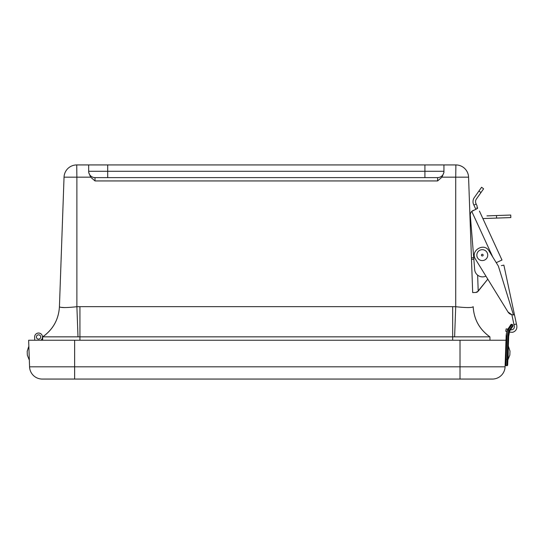 <?xml version="1.0" encoding="UTF-8"?>
<svg xmlns="http://www.w3.org/2000/svg" width="544" height="544" viewBox="0 0 544 544"><rect width="100%" height="100%" fill="white"/><g stroke="black" fill="none" stroke-linecap="round" stroke-linejoin="round"><path stroke-width="0.82" d="M106.236 177.623L121.849 177.623L106.236 177.623M410.761 177.623L426.374 177.623L410.761 177.623M64.042 177.167A12.689 12.689 0 0 1 76.724 164.934A12.689 12.689 0 0 0 64.042 177.167L59.432 306.714L64.042 177.167L76.888 177.167L76.724 164.934L455.886 164.934L455.722 177.167L468.568 177.167L472.464 286.64M424.912 164.934L424.912 177.623L437.6 177.623A6.344 6.344 0 0 0 443.945 171.278L443.945 164.934M88.665 164.934L88.665 171.278A6.344 6.344 0 0 0 95.01 177.623L424.912 177.623M42.609 340.238L42.697 336.852C53.088 329.453 58.67 319.389 59.439 306.66L59.432 306.714C60.418 307.85 66.239 307.85 76.888 306.714L76.888 177.167L90.637 177.167L88.665 172.38M107.698 164.934L107.698 171.278L443.945 171.278L443.945 172.38L441.966 177.167L437.6 180.934L95.01 180.934L95.01 177.623M443.945 171.278L443.945 172.38M90.637 177.167L95.01 180.934M490.001 340.238L489.906 336.852C479.522 329.453 473.94 319.389 473.171 306.66L473.178 306.714C472.192 307.85 466.371 307.85 455.722 306.714L454.607 336.852L489.858 336.852C479.502 329.453 473.94 319.41 473.178 306.714M472.206 279.534L471.437 257.781L473.722 257.7M485.928 276.134L485.88 276.155A7.915 7.915 0 0 1 474.681 269.6L470.574 218.518A4.06 4.06 0 0 0 470.111 220.551L468.568 177.167A12.689 12.689 0 0 0 455.886 164.934A12.689 12.689 0 0 1 468.568 177.167M79.934 306.66L452.676 306.66L452.676 336.852L79.934 336.852L79.934 306.66L76.888 306.714L78.003 336.852L79.934 336.852L79.934 340.238M64.525 307.571L60.54 307.306M452.676 340.238L452.676 336.852L454.607 336.852M59.432 306.714C58.67 319.41 53.108 329.453 42.752 336.852L78.003 336.852M59.439 306.66C58.67 319.389 53.088 329.453 42.697 336.852L42.752 336.852M42.248 379.066A12.689 12.689 0 0 1 29.566 366.819A12.689 12.689 0 0 0 42.248 379.066L492.395 379.066A12.689 12.689 0 0 0 505.077 366.819L505.995 340.238L28.648 340.238L29.566 366.819L74.63 366.819L74.63 340.238M34.741 340.238L34.632 337.13A3.93 3.93 0 0 1 42.303 335.764A3.93 3.93 0 0 1 40.78 340.238M38.488 334.839A2.156 2.156 0 0 0 36.407 337.069A2.156 2.156 0 0 0 38.638 339.15A2.156 2.156 0 0 0 40.718 336.92A2.156 2.156 0 0 0 38.488 334.839M34.632 337.13A3.93 3.93 0 0 1 38.665 333.057A3.93 3.93 0 0 1 42.493 337.096L42.412 340.238M40.718 337.049A2.156 2.156 0 0 0 38.617 334.832M40.705 337.253A2.156 2.156 0 0 1 38.304 339.13A2.156 2.156 0 0 1 36.421 336.729A2.156 2.156 0 0 1 38.821 334.852A2.156 2.156 0 0 1 40.705 337.253M28.873 346.827L29.315 359.502M27.2 351.302L28.621 346.834L27.2 351.302L27.336 355.157L29.056 359.516L27.336 355.157M486.968 215.886L510.734 215.043L510.823 217.58L482.882 218.572M473.844 259.216L471.668 259.298L471.458 258.386L472.675 292.577L475.837 292.461L472.675 292.577M471.458 258.386L470.247 224.454L471.05 224.427M475.837 292.461L478.21 291.19L477.17 292.101M476.843 292.25L476.456 292.38L476.843 292.25M472.389 259.27L471.668 259.298L472.389 259.27M471.172 225.944L470.302 225.978M477.027 292.169L476.68 292.312M477.292 292.033L487.778 279.147L478.108 291.312M475.803 209.27L473.661 204.619A7.106 7.106 0 0 1 474.062 197.921L481.583 187.265L483.602 188.816L480.964 192.549L478.951 190.998M480.964 192.549L476.224 199.254A4.57 4.57 0 0 0 475.966 203.551L477.136 206.088L477 208.719L471.764 211.412A4.719 4.719 0 0 1 473.035 210.548L473.824 210.188M470.308 215.213L470.574 218.518L470.308 215.213A4.719 4.719 0 0 1 471.764 211.412L492.796 257.081M477.496 208.345L477.666 207.788L477.496 208.345M479.427 211.065L501.976 260.025L496.25 262.664L498.358 266.084L489.022 250.968C484.085 242.032 469.792 250.818 475.531 259.257L508.008 311.991L511.87 314.731A6.093 6.093 0 0 1 511.863 314.731L511.482 314.636A6.093 6.093 0 0 1 511.183 314.541M501.976 260.025L498.324 252.09M494.081 242.882L483.398 219.688M498.386 266.132L513.475 314.956L514.461 314.745L503.873 265.105L516.44 324.027L513.964 324.557L514.318 326.223C514.434 328.617 513.298 329.834 510.898 329.868L510.374 329.759L512.91 326.121L509.932 330.691L509.238 330.392L507.906 336.355L506.892 365.67L505.879 365.636A0.762 0.762 0 0 1 505.145 364.847M501.391 265.635L503.873 265.105M510.66 314.323A6.093 6.093 0 0 1 509.456 313.596M509.136 313.33A6.093 6.093 0 0 1 508.239 312.331L509.374 313.534M511.469 314.629L511.863 314.731L513.964 324.557M513.475 314.956L514.447 314.745M508.008 311.991L508.239 312.331M509.395 332.153L512.727 332.289C515.834 331.18 517.194 328.991 516.8 325.713L516.44 324.027M507.817 329.215L506.158 328.868L505.764 331.276L506.92 331.554M480.597 249.941A5.454 5.454 0 0 1 487.472 253.436A5.454 5.454 0 0 1 483.976 260.311A5.454 5.454 0 0 1 477.102 256.816A5.454 5.454 0 0 1 480.597 249.941M473.892 205.122L476.197 204.061L477.136 206.088M498.358 266.084L496.25 262.664L498.358 266.084M514.318 326.223C514.434 328.617 513.298 329.834 510.898 329.868M509.497 331.84L508.667 336.376L507.681 364.936A0.762 0.762 0 0 1 506.892 365.67M508.701 335.77L508.667 336.376A15.858 15.858 0 0 1 509.932 330.691M508.722 335.526L509.252 332.629M505.995 340.238L506.131 336.294A18.401 18.401 0 0 1 507.776 329.297L511.088 324.353L507.776 329.297L508.47 329.61L506.892 336.314L505.879 365.636M512.897 325.067L512.91 326.121L512.897 325.067L509.238 330.392L508.47 329.61L512.19 324.34L512.897 325.067L512.91 326.121L512.897 325.067L512.19 324.34L510.544 326.291L511.884 324.673M511.088 324.353L512.19 324.34L511.088 324.353L507.776 329.297L511.088 324.353L512.19 324.34L511.088 324.353M512.849 326.189L512.217 326.917M511.85 327.386L511.544 327.808M510.938 328.732L510.374 329.759M509.34 332.33L509.014 333.594M508.314 346.678L508.123 359.36M505.335 359.271L508.123 359.366L509.85 355.008L509.986 351.152L508.565 346.684M88.665 171.278L107.698 171.278L107.698 177.623M441.966 177.167L455.722 177.167L455.722 306.714L452.676 306.66M437.6 177.623L437.6 180.934M489.906 336.852C479.522 329.453 473.94 319.389 473.171 306.66M74.63 379.066L74.63 366.819L460.013 366.819L460.013 340.238M460.013 379.066L460.013 366.819L505.077 366.819M478.21 291.19L477.639 275.162M496.482 215.546L496.57 218.083M513.441 314.874L511.87 314.731M482.018 254.306A0.857 0.857 0 0 1 483.106 254.857A0.857 0.857 0 0 1 482.555 255.945A0.857 0.857 0 0 1 481.467 255.394A0.857 0.857 0 0 1 482.018 254.306M508.667 336.376L507.906 336.355M506.892 336.314L506.131 336.294"/></g></svg>
